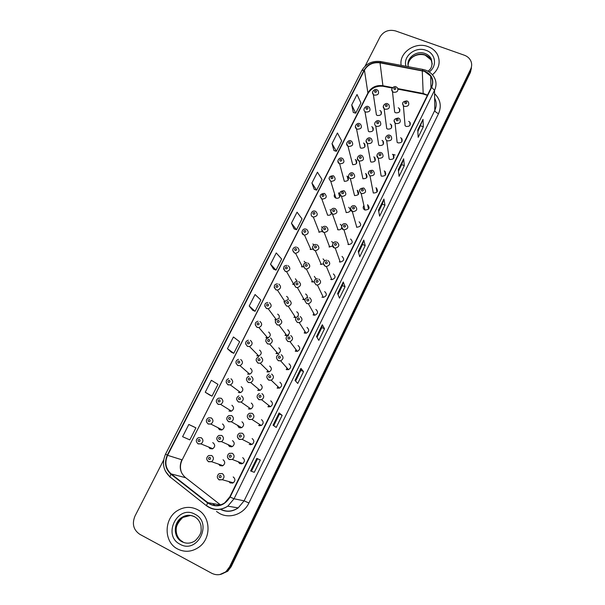 <?xml version="1.0" encoding="UTF-8"?>
<svg xmlns="http://www.w3.org/2000/svg" width="605" height="605" viewBox="0 0 605 605"><rect width="100%" height="100%" fill="white"/><g stroke="black" fill="none" stroke-linecap="round" stroke-linejoin="round"><path stroke-width="0.91" d="M395.125 155.016L393.182 154.517M301.751 266.828L302.061 266.192M310.448 249.457L310.683 249.033M342.377 158.359L342.672 158.518C345.047 161.83 344.041 163.592 339.639 163.804L344.321 181.326C348.518 181.137 349.478 179.451 347.202 176.267L346.93 176.138M334.656 194.084C333.779 195.831 334.187 197.177 335.888 198.122L335.904 198.13C338.308 198.637 339.745 197.729 340.229 195.415M368.437 106.699L369.345 107.319C370.895 110.533 369.708 112.114 365.783 112.076L364.951 111.592L368.407 131.293L369.209 131.761C372.952 131.807 374.087 130.287 372.604 127.201L371.75 126.695M359.824 123.775L360.55 124.237C362.357 127.496 361.223 129.137 357.147 129.168L356.496 128.827L360.353 147.809L360.981 148.149C364.868 148.127 365.949 146.554 364.225 143.415L363.545 143.037M351.134 140.995L351.656 141.298C353.743 144.595 352.67 146.297 348.427 146.41L347.988 146.198L352.685 164.666C356.723 164.575 357.752 162.942 355.755 159.765L355.271 159.516M293.009 284.35L293.342 283.533M284.221 302.031L284.539 301.063M275.381 319.871L275.646 318.782M266.495 337.862L266.676 336.69M257.564 356.005L257.639 354.81M248.579 374.306L248.534 373.126M239.55 392.751L239.391 391.647M230.46 411.339L230.21 410.356M217.974 427.697L219.57 429.792L222.164 429.83C224.689 427.909 224.803 425.943 222.504 423.946M221.309 430.072L220.999 429.24M208.596 447.004L210.079 448.706L212.779 448.706C215.221 446.74 215.304 444.773 213.036 442.807L212.733 442.678M212.09 448.948L211.765 448.297M376.976 89.774L378.049 90.553C379.365 93.699 378.133 95.227 374.351 95.129L373.353 94.509L376.416 114.905L377.369 115.502C380.976 115.608 382.156 114.148 380.893 111.123L379.887 110.481M361.858 155.598L362.304 155.848C364.528 159.183 363.476 160.922 359.151 161.066L362.932 178.755C367.061 178.626 368.059 176.963 365.934 173.756L365.518 173.552M370.562 138.205L371.236 138.613C373.149 141.918 372.03 143.597 367.878 143.642L367.28 143.332L370.668 161.769L371.236 162.072C375.198 162.034 376.265 160.431 374.435 157.255L373.807 156.914M379.184 120.955L380.069 121.544C381.695 124.796 380.515 126.407 376.529 126.377L375.728 125.916L378.707 145.079L379.471 145.518C383.283 145.563 384.402 144.02 382.844 140.889L382.02 140.405M387.737 103.856L388.796 104.612C390.164 107.803 388.932 109.354 385.105 109.248L384.122 108.643L386.708 128.525L387.646 129.107C391.299 129.213 392.471 127.738 391.163 124.668L390.172 124.033M353.086 173.143L353.282 173.242C355.823 176.584 354.848 178.384 350.348 178.634L354.553 195.574C358.848 195.347 359.778 193.63 357.351 190.416L357.169 190.333M311.734 281.87L312.225 280.871M302.992 299.581L303.483 298.394M294.204 317.451L294.643 316.113M285.363 335.48L285.711 334.028M276.485 353.675L276.697 352.163M267.554 372.022L267.614 370.502M258.585 390.52L258.479 389.053M249.562 409.169L249.305 407.815M237.341 425.194L239.028 427.652L241.682 427.667C244.163 425.723 244.246 423.765 241.94 421.798M240.48 427.954L240.117 426.775M227.994 444.592L229.59 446.603L232.365 446.573C234.755 444.584 234.808 442.626 232.532 440.69L232.471 440.659M231.344 446.891L230.906 445.915M218.639 464.148L220.076 465.714L222.958 465.646C225.264 463.619 225.294 461.66 223.041 459.755M222.133 465.956L221.687 465.207M396.214 86.901L397.424 87.831C398.566 90.947 397.288 92.429 393.605 92.278L392.471 91.521L394.664 112.099L395.746 112.825C399.262 112.984 400.48 111.57 399.391 108.575L398.256 107.796M372.733 170.398L373.081 170.587C375.463 173.96 374.442 175.73 370.01 175.911L373.308 193.018C377.528 192.859 378.503 191.157 376.227 187.921L375.902 187.769M381.445 152.831L382.05 153.186C384.092 156.536 382.988 158.238 378.753 158.313L378.231 158.049L381.127 175.919L381.626 176.168C385.665 176.115 386.716 174.482 384.765 171.26L384.198 170.958M390.074 135.407L390.913 135.944C392.637 139.248 391.473 140.882 387.412 140.867L386.655 140.443L389.151 159.054L389.87 159.455C393.742 159.493 394.853 157.92 393.212 154.751L392.418 154.29M398.642 118.126L399.678 118.86C401.107 122.097 399.882 123.662 395.995 123.564L395.035 122.981L397.13 142.319L398.052 142.886C401.758 142.992 402.93 141.487 401.561 138.379L400.578 137.758M363.907 205.564C362.69 207.409 363.03 208.891 364.921 210.011L364.944 210.018C369.33 209.716 370.215 207.954 367.598 204.74L367.537 204.717M315.855 309.427C318.404 311.779 318.041 313.715 314.781 315.235L313.11 314.993L313.783 313.435M304.323 333.06L304.897 331.351M295.49 351.293L295.913 349.478M286.619 369.693L286.846 367.832M277.703 388.244L277.718 386.413M268.741 406.953L268.552 405.214M259.734 425.807L259.356 424.241M249.162 444.463L252.051 444.425C254.38 442.421 254.402 440.47 252.126 438.564M250.674 444.796L250.16 443.457M238.181 461.759L239.746 463.634L242.703 463.528C244.949 461.494 244.949 459.535 242.696 457.667M241.546 463.929L240.971 462.848M228.841 481.565L230.21 482.964L233.265 482.805C235.436 480.733 235.413 478.782 233.19 476.937M232.35 483.198L231.775 482.389M407.127 101.005L408.337 101.92C409.509 105.073 408.239 106.571 404.511 106.412L403.376 105.663L405.078 125.719L406.167 126.445C409.714 126.611 410.931 125.175 409.812 122.142L408.67 121.363M301.449 266.714L303.468 266.865M305.714 262.941L304.164 261.299M310.168 249.351L312.929 249.192M314.078 244.965L312.861 243.981M318.812 232.131L322.314 231.412M322.427 227.45L321.482 226.807M327.388 215.055L327.645 215.153C329.317 215.516 330.595 214.972 331.464 213.512M330.912 210.343L330.035 209.776M339.662 193.736L338.513 192.889M292.661 284.221L294.09 284.471M297.1 281.31L295.399 278.761M283.79 301.88L284.872 302.137M288.101 299.929C288.494 298.333 287.98 297.146 286.558 296.374M274.851 319.69L275.978 319.954M278.64 318.722C279.79 316.816 279.457 315.288 277.642 314.139M265.837 337.643L267.675 337.87C270.783 336.259 271.101 334.315 268.65 332.047M256.739 355.763L258.759 355.952C261.723 354.258 261.995 352.314 259.575 350.113M247.566 374.026L249.752 374.185C252.588 372.423 252.814 370.472 250.432 368.332M238.317 392.456L240.646 392.577C243.369 390.754 243.558 388.796 241.206 386.708M228.985 411.045L231.45 411.128C234.074 409.245 234.218 407.286 231.896 405.252M346.113 212.537L346.264 212.597C350.582 212.143 351.407 210.359 348.745 207.25M337.598 229.643L338.013 229.779C339.67 230.074 340.91 229.492 341.719 228.047M341.719 225.695L340.252 224.311M329.014 246.893L332.614 246.091M333.204 243.013L331.691 241.516M320.355 264.279L323.373 263.992M324.704 260.808L323.055 258.857M311.62 281.817L314.124 281.817M316.067 279.011L314.343 276.356M302.818 299.505L304.98 299.641M307.136 297.562C307.529 295.958 307 294.771 305.563 293.992M293.939 317.345L296.155 317.466M297.705 316.43C298.893 314.509 298.56 312.959 296.707 311.787M284.978 335.336L286.846 335.556C289.946 333.937 290.256 331.994 287.776 329.733M275.948 353.486L278.005 353.668C280.954 351.959 281.204 350.015 278.761 347.83M266.835 371.788L269.066 371.931C271.879 370.154 272.084 368.203 269.679 366.078M257.647 390.248L260.029 390.354C262.721 388.508 262.88 386.55 260.513 384.493M248.375 408.867L250.901 408.927C253.48 407.029 253.601 405.078 251.264 403.059M356.466 227.14L356.776 227.253C361.019 226.656 361.798 224.841 359.105 221.801M347.943 244.42L348.541 244.601C352.594 243.77 353.275 241.909 350.598 239.028M339.344 261.836L340.229 262.071C344.079 261.027 344.676 259.137 342.022 256.407M330.67 279.404L331.842 279.661C335.488 278.436 336.002 276.523 333.378 273.929M321.928 297.123L323.357 297.38C326.806 295.996 327.237 294.068 324.658 291.602M304.202 332.992L306.107 333.234C309.2 331.601 309.488 329.657 306.985 327.396M295.24 351.195L297.342 351.376C300.269 349.652 300.503 347.701 298.038 345.531M286.195 369.534L288.472 369.663C291.255 367.863 291.436 365.919 289.016 363.817M277.067 388.024L279.51 388.115C282.164 386.247 282.293 384.296 279.911 382.262M267.856 406.681L270.45 406.719C272.984 404.798 273.074 402.847 270.73 400.865M258.569 425.496L261.299 425.489C263.727 423.523 263.78 421.572 261.466 419.636M427.871 46.555C415 41.45 398.74 52.885 401.16 65.37C398.74 52.885 415 41.45 427.871 46.555C432.31 48.188 435.547 50.949 437.589 54.828C435.547 50.949 432.31 48.188 427.871 46.555M197.283 509.539C190.847 506.423 184.412 506.68 177.968 510.317C163.773 518.077 163.38 542.042 177.628 549.007C184.858 552.539 191.944 551.934 198.886 547.177C211.856 538.253 210.737 515.853 197.283 509.539C190.847 506.423 184.412 506.68 177.968 510.317C163.773 518.077 163.38 542.042 177.628 549.007C184.858 552.539 191.944 551.934 198.886 547.177C211.856 538.253 210.737 515.853 197.283 509.539M424.506 71.36L430.7 76.086C432.93 79.618 433.157 83.324 431.38 87.218L229.794 496.886L224.652 502.914C218.866 506.521 213.27 506.43 207.863 502.657L171.177 473.919C165.657 468.83 164.462 462.628 167.6 455.315L364.444 70.157C367.908 64.47 373.103 62.035 380.031 62.852L424.506 71.36M424.642 71.08L380.114 62.557C373.013 61.718 367.689 64.213 364.149 70.044L167.29 455.149C164.068 462.651 165.294 469.011 170.95 474.222L207.636 502.974C216.605 508.2 224.1 506.226 230.119 497.053L431.69 87.332C434.375 79.981 432.03 74.559 424.642 71.08M219.842 574.546L226.913 571.354L230.361 566.802L470.561 70.732L471.56 66.255L470.561 70.732L230.361 566.802L226.913 571.354L219.842 574.546M254.281 472.323L250.629 470.97L254.281 472.323L260.316 459.989L256.792 458.401L250.629 470.97M273.052 425.224L276.243 427.433L282.157 415.348L279.087 412.912L273.052 425.224M273.74 425.693L279.45 414.039L279.087 412.912M279.45 414.047L282.157 415.348M295.013 380.416L297.758 383.457L303.551 371.614L300.927 368.362L295.013 380.416M295.603 381.074L300.859 370.351L300.927 368.362M300.859 370.358L303.551 371.614M316.528 336.539L318.843 340.365L324.514 328.765L322.314 324.726L316.528 336.539M317.02 337.363L321.837 327.539L322.314 324.726M321.83 327.555L324.514 328.765M417.768 130.014L418.168 137.327L423.311 126.816L423.008 119.329L417.768 130.014M417.851 131.588L423.008 119.329M420.679 125.817L423.311 126.816M398.317 169.687L399.073 176.357L404.314 165.641L403.664 158.79L398.317 169.687M398.483 171.124L401.69 164.575L403.664 158.79M401.675 164.605L404.314 165.641M378.48 210.154L379.607 216.159L384.954 205.224L383.933 199.037L378.48 210.154M378.722 211.448L382.307 204.127L383.933 199.037M382.299 204.15L384.954 205.224M358.243 251.43L359.748 256.739L365.201 245.592L363.802 240.094L358.243 251.43M358.568 252.572L362.546 244.45L363.802 240.094M362.539 244.473L365.201 245.592M337.598 293.554L339.496 298.136L345.062 286.762L343.269 281.983L337.598 293.554M338.006 294.537L342.392 285.583L343.269 281.983M342.385 285.598L345.062 286.762M432.439 74.801C439.041 68.925 440.758 62.27 437.589 54.828C440.758 62.27 439.041 68.925 432.439 74.801M163.637 460.05L134.953 516.133C131.837 523.854 133.448 529.919 139.785 534.306L211.735 573.275C216.771 575.703 221.559 575.098 226.088 571.468L229.552 566.9L470.667 69.114C471.839 66.603 471.976 64.085 471.083 61.551C469.896 58.564 467.665 56.454 464.383 55.229L395.617 30.946C388.886 29.252 383.706 31.218 380.084 36.829L365.072 66.187M227.45 348.692L233.772 353.305L239.633 341.764L233.432 336.97L227.45 348.692L231.397 352.239M209.648 395.02L205.246 392.237L212.015 396.154L217.997 384.379L211.349 380.273L205.246 392.237M193.547 426.676L188.813 424.476L182.589 436.697L189.819 439.873L195.914 427.864L193.502 426.654M291.428 223.2L296.51 229.756L302.031 218.881L297.055 212.166L291.428 223.2L294.121 228.879M311.923 183.012L316.619 190.159L322.034 179.488L317.436 172.183L311.923 183.012L314.229 189.335M332.016 143.597L336.342 151.311L341.651 140.844L337.431 132.979L332.016 143.597L333.952 150.547M351.724 104.93L355.695 113.195L360.905 102.926L357.033 94.516L351.724 104.93L353.305 112.485M249.207 306.017L255.098 311.303L260.838 299.997L255.06 294.529L249.207 306.017L252.724 310.304M270.526 264.196L276.009 270.132L281.635 259.038L276.266 252.935L270.526 264.196L273.626 269.195M251.567 470.955L257.548 458.741M276.009 270.132L273.581 269.172M296.51 229.756L294.075 228.856M316.619 190.159L314.184 189.32M336.342 151.311L333.907 150.532M355.695 113.195L353.26 112.477M255.098 311.303L252.678 310.282M233.772 353.305L231.352 352.216M212.015 396.154L209.602 394.997M188.813 424.476L195.914 427.864M220.689 574.417L227.73 571.233L231.163 566.703L470.456 72.335L471.454 67.881M207.863 502.657L220.545 504.933M167.6 455.315L181.848 459.792C178.898 466.735 180.056 472.618 185.319 477.443L220.538 504.925M427.493 95.114L423.137 93.457L397.893 88.602M434.579 93.662C440.417 99.417 441.733 106.072 438.534 113.634L248.905 503.005L244.118 500.834L434.791 110.382C436.719 106.208 436.666 102.124 434.632 98.139M248.905 503.005C243.8 514.068 229.779 519.113 219.683 513.539L216.522 511.497M220.659 509.297C226.625 512.117 232.464 511.648 238.173 507.882L244.118 500.834L234.044 498.77L227.782 506.181C220.545 510.764 213.527 510.688 206.736 505.946L207.091 505.999M425.428 70.097L423.137 69.477L422.351 70.452M380.643 61.544C372.279 60.583 366.01 63.57 361.835 70.505L364.149 70.044M167.29 455.149L165.558 454.09C161.747 462.923 163.199 470.501 169.914 476.831L170.217 477.277M169.975 477.088L165.316 471.083M170.95 474.222L169.914 476.831L206.736 505.946M422.812 69.416L381.074 61.619L380.114 62.557M207.636 502.974L206.502 505.553C213.331 510.431 220.424 510.643 227.782 506.181L238.173 507.882C232.683 511.724 226.928 512.299 220.901 509.614M230.119 497.053L234.044 498.77L434.534 90.342L431.69 87.332M425.928 70.278C429.316 71.609 431.94 73.734 433.8 76.653C436.47 81.01 436.712 85.57 434.534 90.342L434.791 110.382C435.033 111.6 436.281 112.681 438.534 113.634M229.552 566.9L231.163 566.703M470.667 69.114L470.456 72.335M171.177 473.919L185.674 477.723M422.267 70.747L423.197 94.002L398.045 89.162M380.031 62.852L382.912 85.721C376.31 84.912 371.364 87.226 368.074 92.671L182.188 459.845C180.078 464.133 179.904 468.504 181.666 472.951M392.653 87.596L382.912 85.721L383.033 86.273C376.37 85.668 371.349 88.088 367.976 93.541L182.188 459.845M364.444 70.157L367.976 93.541M384.031 85.94L383.033 86.273L392.282 88.058M423.976 93.639L423.197 94.002L427.364 95.371M337.635 293.652L343.285 282.127M358.273 251.544L363.809 240.268M378.503 210.283L383.918 199.234M398.332 169.831L403.633 159.009M417.775 130.166L422.971 119.571M316.574 336.622L322.344 324.847M295.074 380.484L300.972 368.453M273.12 425.27L279.147 412.973M250.704 470.992L256.868 458.431M410.326 123.034L409.865 122.913M406.87 100.906C402.854 101.368 401.69 102.956 403.376 105.663L402.688 103.508M406.189 101.89C404.662 102.018 404.367 102.608 405.312 103.659C406.84 103.531 407.135 102.941 406.189 101.89M394.384 89.51C395.897 89.381 396.192 88.799 395.262 87.755C393.742 87.891 393.454 88.474 394.384 89.51M395.942 86.802C394.626 85.577 389.93 88.814 392.471 91.521L391.806 89.449M399.935 109.611L399.481 109.497M375.092 92.376C376.597 92.24 376.892 91.657 375.97 90.621C374.465 90.758 374.17 91.34 375.092 92.376M376.673 89.661C375.266 88.39 370.615 91.869 373.353 94.509L372.567 92.383M381.521 112.175L381.021 112.076M432.204 63.646L431.1 59.94C429.8 57.611 427.803 55.947 425.103 54.949C417.579 51.977 407.876 57.921 408.11 65.363M432.121 64.372L431.07 58.519C429.769 56.182 427.765 54.511 425.058 53.512C416.338 49.996 405.547 58.541 408.413 66.724M429.21 71.965C437.574 66.036 435.608 53.338 425.996 50.313C415.476 46.086 402.499 56.454 406.068 66.285M402.106 139.142L401.622 139.029M398.37 118.028C394.158 118.671 393.038 120.327 395.035 122.981L394.18 120.652M397.674 119.041C396.139 119.17 395.844 119.767 396.782 120.826C398.317 120.705 398.612 120.108 397.674 119.041M393.772 155.379L393.273 155.281M389.083 136.344C387.54 136.465 387.245 137.07 388.183 138.144C389.726 138.023 390.021 137.426 389.083 136.344M385.309 171.744L384.825 171.669M381.165 152.717C378.73 151.25 374.881 155.878 378.231 158.049L376.923 155.394M380.416 153.799C378.874 153.92 378.571 154.525 379.509 155.614C381.052 155.5 381.354 154.888 380.416 153.799M376.696 188.246L376.28 188.2M372.453 170.285C368.309 170.421 367.409 172.259 369.753 175.798L368.188 172.992M371.674 171.404C370.124 171.518 369.821 172.13 370.759 173.234C372.309 173.121 372.612 172.508 371.674 171.404M385.869 106.51C387.389 106.382 387.684 105.792 386.754 104.741C385.234 104.869 384.931 105.459 385.869 106.51M387.45 103.75C385.982 102.442 381.309 106.011 384.122 108.643L383.298 106.427M391.76 125.583L391.261 125.469M377.278 123.647C378.806 123.526 379.101 122.928 378.17 121.87C376.643 121.991 376.348 122.588 377.278 123.647M383.472 141.668L382.942 141.57M368.611 140.942C370.147 140.821 370.441 140.216 369.511 139.142C367.984 139.263 367.681 139.861 368.611 140.942M370.268 138.091C368.422 136.601 363.87 140.935 367.28 143.332L366.07 140.814M375.07 157.89L374.533 157.807M366.509 109.346C368.022 109.218 368.324 108.628 367.401 107.577C365.889 107.705 365.594 108.295 366.509 109.346M373.277 128.124L372.74 128.033M357.857 126.46C359.378 126.332 359.673 125.742 358.757 124.675C357.237 124.804 356.942 125.394 357.857 126.46M359.514 123.654C357.759 122.218 353.207 126.385 356.496 128.827L355.362 126.43M364.921 144.202L364.361 144.119M349.13 143.718C350.65 143.597 350.953 142.999 350.038 141.925C348.518 142.046 348.215 142.644 349.13 143.718M350.817 140.867C348.858 139.339 344.411 143.907 347.988 146.198L346.65 143.68M356.458 160.401L355.884 160.348M340.328 161.134C341.855 161.013 342.165 160.408 341.243 159.319C339.715 159.44 339.413 160.038 340.328 161.134M342.052 158.23C339.617 156.657 335.677 161.686 339.42 163.705L337.855 161.074M347.86 176.743L347.323 176.713M194.311 516.7C190.174 514.742 186.06 514.961 181.969 517.366C173.113 522.417 173.045 537.421 181.984 541.747C186.469 543.94 190.877 543.592 195.218 540.726C202.705 533.058 201.064 530.199 200.996 525.911C200.073 521.631 197.827 518.515 194.25 516.557C190 514.628 185.909 514.893 181.969 517.366L182.816 517.441C173.99 522.478 173.93 537.429 182.839 541.747M190.439 515.483L182.816 517.441C175.624 524.414 174.081 531.061 178.188 537.399M180.01 544.235C197.48 554.505 213.089 522.765 194.946 514.242C177.711 504.222 162.004 535.364 180.01 544.235M359.877 158.381C361.412 158.26 361.714 157.655 360.784 156.566C359.249 156.687 358.946 157.292 359.877 158.381M361.563 155.477C359.287 153.927 355.158 158.737 358.788 160.892L357.343 158.238M366.539 174.24L366.025 174.187M363.945 188.125L364.013 188.155C366.751 191.505 365.821 193.343 361.223 193.676L359.37 190.749M362.856 189.161C361.298 189.274 360.996 189.894 361.934 191.014C363.492 190.9 363.794 190.28 362.856 189.161M364.187 209.572L364.702 209.05M355.082 205.995C357.903 209.156 357.086 211.054 352.632 211.69L350.484 208.672M353.955 207.076C352.397 207.19 352.087 207.81 353.033 208.944C354.59 208.831 354.901 208.211 353.955 207.076M346.136 224.009C348.941 227.011 348.215 228.955 343.973 229.832L343.337 229.643L341.515 226.746M344.986 225.151C343.421 225.257 343.111 225.884 344.048 227.034C345.614 226.928 345.924 226.3 344.986 225.151M337.114 242.189C339.889 245.033 339.261 247.006 335.223 248.11L334.293 247.868L332.463 244.995M335.926 243.384C334.361 243.49 334.051 244.118 334.988 245.282C336.554 245.184 336.872 244.549 335.926 243.384M351.059 175.972C352.602 175.858 352.904 175.246 351.974 174.142C350.439 174.255 350.129 174.868 351.059 175.972M357.865 190.734L357.419 190.711M344.237 190.832C347.02 194.069 346.158 195.929 341.628 196.421L339.662 193.547M342.165 193.713C343.716 193.608 344.018 192.987 343.096 191.868C341.545 191.982 341.243 192.594 342.165 193.713M335.306 208.665C338.089 211.75 337.303 213.656 332.954 214.382L330.708 211.44M333.196 211.614C334.746 211.508 335.057 210.888 334.134 209.754C332.584 209.867 332.274 210.487 333.196 211.614M326.299 226.648C329.06 229.59 328.364 231.534 324.197 232.479L323.478 232.275L321.678 229.492M324.151 229.673C325.702 229.567 326.019 228.947 325.089 227.798C323.539 227.904 323.221 228.531 324.151 229.673M333.536 175.874L333.597 175.896C336.274 179.201 335.344 181.016 330.799 181.356L328.991 178.626M331.449 178.694C332.984 178.581 333.287 177.968 332.372 176.864C330.844 176.978 330.534 177.59 331.449 178.694M334.754 194.417L334.353 194.689M324.62 193.524C327.373 196.67 326.534 198.546 322.11 199.136L320.053 196.338M322.495 196.406C324.03 196.3 324.34 195.68 323.425 194.568C321.89 194.674 321.58 195.286 322.495 196.406M315.628 211.326C318.366 214.336 317.61 216.25 313.345 217.059L312.815 216.885M313.458 214.276C315.001 214.17 315.318 213.55 314.396 212.415C312.861 212.529 312.543 213.149 313.458 214.276M328.008 260.528C330.753 263.228 330.217 265.232 326.39 266.525L325.165 266.26L323.335 263.402M326.791 261.784C325.225 261.882 324.908 262.517 325.845 263.697C327.418 263.599 327.736 262.956 326.791 261.784M318.82 279.026C321.535 281.605 321.073 283.624 317.451 285.084L315.954 284.811L314.124 281.983M317.58 280.342C315.999 280.433 315.681 281.083 316.619 282.27C318.2 282.18 318.517 281.537 317.58 280.342M309.556 297.698C312.225 300.156 311.84 302.19 308.414 303.786L306.659 303.536L304.837 300.738M308.278 299.067C306.697 299.157 306.372 299.808 307.31 301.018C308.89 300.927 309.215 300.277 308.278 299.067M300.209 316.536C302.825 318.895 302.515 320.93 299.271 322.647L297.282 322.42L295.459 319.667M298.893 317.965C297.305 318.048 296.979 318.706 297.917 319.932C299.505 319.848 299.83 319.19 298.893 317.965M290.771 335.541C293.349 337.817 293.1 339.859 290.022 341.666L287.821 341.485L286.006 338.77M289.424 337.03C287.836 337.114 287.504 337.779 288.441 339.019C290.037 338.936 290.362 338.271 289.424 337.03M279.873 356.269C278.277 356.353 277.945 357.018 278.875 358.273C280.478 358.198 280.811 357.532 279.873 356.269M281.249 354.719C283.79 356.92 283.594 358.962 280.667 360.852L278.27 360.716M317.209 244.798C319.947 247.596 319.327 249.57 315.356 250.712L314.366 250.47L312.566 247.71M315.024 247.891C316.581 247.793 316.899 247.158 315.969 246.001C314.411 246.099 314.093 246.734 315.024 247.891M308.036 263.099C310.743 265.776 310.206 267.773 306.425 269.089L305.17 268.824L303.37 266.094M305.812 266.276C307.378 266.177 307.695 265.534 306.773 264.362C305.207 264.461 304.882 265.096 305.812 266.276M298.787 281.575C301.456 284.131 300.995 286.15 297.403 287.609L295.89 287.345L294.098 284.652M296.518 284.819C298.091 284.721 298.409 284.078 297.486 282.89C295.921 282.981 295.595 283.624 296.518 284.819M289.447 300.209C292.086 302.666 291.693 304.693 288.275 306.281L286.536 306.032L284.743 303.377M287.141 303.529C288.721 303.438 289.046 302.787 288.116 301.585C286.543 301.668 286.218 302.318 287.141 303.529M280.032 319.009C282.626 321.376 282.301 323.41 279.049 325.112L277.09 324.885L275.305 322.284M277.687 322.404C279.268 322.321 279.593 321.663 278.671 320.446C277.09 320.529 276.765 321.187 277.687 322.404M270.533 337.976C273.089 340.267 272.817 342.309 269.717 344.101L267.561 343.912L265.784 341.364M268.136 341.454C269.724 341.371 270.057 340.713 269.134 339.473C267.546 339.556 267.221 340.214 268.136 341.454M306.553 229.28C309.276 232.161 308.595 234.105 304.504 235.111L303.718 234.891L301.933 232.229M304.345 232.305C305.896 232.199 306.206 231.579 305.291 230.429C303.748 230.535 303.43 231.155 304.345 232.305M297.395 247.392C300.095 250.16 299.49 252.126 295.573 253.306L294.537 253.056L292.76 250.425M295.149 250.493C296.707 250.387 297.025 249.759 296.11 248.602C294.559 248.7 294.234 249.328 295.149 250.493M288.161 265.663C290.831 268.317 290.302 270.314 286.558 271.645L285.273 271.38L283.503 268.779M285.878 268.839C287.435 268.741 287.753 268.106 286.838 266.926C285.288 267.024 284.963 267.66 285.878 268.839M278.845 284.1C281.484 286.649 281.015 288.661 277.445 290.128L275.933 289.863L274.163 287.307M276.515 287.345C278.081 287.254 278.406 286.611 277.491 285.424C275.933 285.515 275.608 286.157 276.515 287.345M269.444 302.704C272.046 305.162 271.645 307.181 268.234 308.769L266.502 308.52L264.748 306.009M267.077 306.024C268.643 305.933 268.968 305.291 268.06 304.081C266.495 304.171 266.162 304.822 267.077 306.024M259.961 321.467C262.525 323.841 262.184 325.876 258.925 327.57L256.989 327.335L255.242 324.885M257.548 324.87C259.121 324.779 259.454 324.129 258.539 322.911C256.966 322.994 256.641 323.645 257.548 324.87M271.645 374.071C274.141 376.204 273.997 378.254 271.206 380.212L268.635 380.121L266.843 377.543M270.231 375.69C268.628 375.765 268.295 376.439 269.225 377.709C270.828 377.633 271.169 376.96 270.231 375.69M261.95 393.605C264.408 395.685 264.302 397.735 261.632 399.754L258.917 399.708L257.133 397.213M260.498 395.284C258.895 395.36 258.554 396.033 259.484 397.326C261.095 397.258 261.436 396.577 260.498 395.284M252.164 413.313C254.584 415.348 254.523 417.397 251.967 419.469L249.01 419.31C246.621 417.155 246.742 415.151 249.366 413.306L252.126 413.298M250.682 415.06C249.071 415.128 248.731 415.817 249.661 417.125C251.272 417.057 251.612 416.369 250.682 415.06M261.299 425.489L251.967 419.469L249.101 419.477M252.051 444.425L242.189 439.366L239.096 439.253C236.767 437.188 236.857 435.184 239.361 433.248L242.287 433.21C244.677 435.207 244.647 437.256 242.189 439.366L239.194 439.427L237.463 437.143M240.767 435.025C239.149 435.086 238.809 435.774 239.739 437.097C241.357 437.037 241.698 436.341 240.767 435.025M249.986 443.367L250.561 444.804M242.703 463.528L232.305 459.452L229.091 459.384C226.815 457.395 226.875 455.391 229.272 453.372L232.32 453.289C234.679 455.255 234.672 457.304 232.305 459.452L229.204 459.566L227.51 457.41M230.77 455.164C229.144 455.225 228.796 455.928 229.726 457.267C231.352 457.206 231.692 456.51 230.77 455.164M240.782 462.78L241.44 463.944M219.063 479.863L217.467 477.882M233.265 482.805L222.322 479.727L218.987 479.704C216.749 477.753 216.787 475.749 219.108 473.685L222.262 473.556C224.591 475.492 224.614 477.549 222.322 479.727L219.116 479.894M220.666 475.5C219.04 475.553 218.692 476.264 219.615 477.617C221.249 477.564 221.596 476.861 220.666 475.5M231.586 482.336L232.244 483.221M260.944 357.124C263.462 359.34 263.243 361.389 260.279 363.257L257.942 363.106L256.18 360.625M258.509 360.678C260.097 360.603 260.43 359.937 259.507 358.682C257.919 358.757 257.586 359.423 258.509 360.678M251.264 376.439C253.745 378.601 253.571 380.651 250.742 382.587L248.239 382.481M248.791 380.076C250.379 380 250.72 379.327 249.797 378.057C248.201 378.133 247.868 378.806 248.791 380.076M241.501 395.935C243.944 398.045 243.815 400.094 241.1 402.091L238.446 402.03L236.721 399.723M238.975 399.655C240.578 399.58 240.919 398.907 239.996 397.614C238.4 397.689 238.06 398.362 238.975 399.655M241.682 427.667L231.352 421.776L228.456 421.579C226.096 419.303 226.255 417.299 228.924 415.567L231.647 415.605C234.059 417.669 233.961 419.726 231.352 421.776L228.561 421.761L226.867 419.56M229.076 419.409C230.686 419.341 231.027 418.66 230.112 417.352C228.501 417.42 228.161 418.108 229.076 419.409M230.717 445.825L231.223 446.906M232.365 446.573L221.498 441.635L218.473 441.484C216.129 439.366 216.257 437.355 218.851 435.464L221.702 435.456C224.084 437.491 224.016 439.548 221.498 441.635L218.587 441.665L216.93 439.593M219.086 439.351C220.696 439.291 221.044 438.595 220.129 437.271C218.518 437.339 218.171 438.028 219.086 439.351M221.49 465.139L222.012 465.986M222.958 465.646L211.546 461.691L208.392 461.577C206.086 459.498 206.184 457.486 208.695 455.55L211.659 455.497C214.019 457.493 213.981 459.558 211.546 461.691L208.521 461.766M209.005 459.475C210.616 459.414 210.971 458.719 210.056 457.38C208.438 457.44 208.09 458.136 209.005 459.475M208.483 461.744L206.91 459.83M250.387 340.403C252.92 342.71 252.633 344.744 249.51 346.529L247.392 346.325L245.66 343.942M247.937 343.882C249.51 343.799 249.85 343.141 248.935 341.908C247.362 341.984 247.029 342.642 247.937 343.882M240.73 359.514C243.233 361.752 242.983 363.794 239.996 365.654L237.712 365.488L235.995 363.181M238.234 363.068C239.814 362.992 240.155 362.327 239.247 361.072C237.667 361.147 237.326 361.813 238.234 363.068M230.989 378.791C233.454 380.976 233.25 383.026 230.384 384.946L227.941 384.825L226.247 382.602M228.448 382.428C230.036 382.36 230.376 381.687 229.469 380.416C227.881 380.492 227.54 381.158 228.448 382.428M221.15 398.249C223.585 400.381 223.427 402.438 220.666 404.42L218.08 404.337L216.416 402.212M218.571 401.97C220.16 401.902 220.507 401.221 219.6 399.935C218.004 400.003 217.664 400.684 218.571 401.97M231.45 411.128L220.666 404.42L217.966 404.155C215.592 401.682 215.819 399.678 218.632 398.143L221.112 398.234M220.802 429.142L221.173 430.087M222.164 429.83L210.843 424.067L208.007 423.84C205.67 421.435 205.859 419.431 208.574 417.821L211.228 417.881C213.633 419.976 213.504 422.04 210.843 424.067L208.128 424.022L206.502 422.018M208.604 421.685C210.2 421.624 210.548 420.936 209.64 419.636C208.044 419.704 207.696 420.384 208.604 421.685M211.553 448.207L211.954 448.97M212.779 448.706L200.921 443.896L197.948 443.707C195.619 441.423 195.778 439.411 198.44 437.68L201.215 437.702C203.59 439.759 203.492 441.824 200.921 443.896L198.085 443.896M198.538 441.589C200.142 441.521 200.489 440.833 199.59 439.517C197.986 439.578 197.638 440.266 198.538 441.589M410.031 125.19L409.812 122.142M368.543 209.111L367.598 204.74M401.879 141.714L401.561 138.379M393.651 158.374L393.212 154.751M385.355 175.17L384.765 171.26M376.991 192.103L376.227 187.921M399.663 111.456L399.391 108.575M358.319 194.53L357.351 190.416M391.533 127.806L391.163 124.668M383.336 144.285L382.844 140.889M375.062 160.9L374.435 157.255M366.728 177.651L365.934 173.756M381.301 114.08L380.893 111.123M356.564 163.403L355.755 159.765M364.875 146.833L364.225 143.415M373.126 130.385L372.604 127.201M339.745 196.935L338.566 192.912M348.185 180.108L347.202 176.267M430.7 76.086L430.949 88.088M361.835 70.505L165.558 454.09M226.088 571.468L227.73 571.233M212.461 503.42L215.161 505.53M427.916 71.186C431.872 68.72 432.923 64.493 431.07 58.519L431.1 59.94L425.133 55.161C418.282 52.968 409.404 56.416 408.171 64.402M386.655 140.443C383.547 138.031 387.813 133.886 389.802 135.301M378.896 120.849C377.248 119.45 372.62 123.382 375.728 125.916M368.127 106.586C366.668 105.225 361.896 108.998 364.951 111.592M364.944 210.018L361.2 193.668C358.41 190.288 359.226 188.397 363.658 188.011M354.795 205.889C350.832 204.354 348.941 210.487 352.307 211.553L356.776 227.253M345.599 223.842C341.462 222.587 340.305 228.894 343.33 229.605L343.973 229.832L348.541 244.601M336.274 241.962C332.024 241.062 331.623 247.422 334.278 247.816L335.223 248.11L340.229 262.071M352.783 173.022C350.061 171.419 346.4 176.713 350.242 178.588M346.264 212.597L341.47 196.345C338.679 193.093 339.503 191.218 343.927 190.711M338.013 229.779L332.508 214.208C329.279 213.27 330.943 207.069 334.958 208.543M329.695 247.09L324.197 232.479L323.463 232.222C320.62 231.662 321.474 225.31 325.671 226.459M333.211 175.737C328.855 176.115 328.039 177.983 330.776 181.341L335.904 198.13M327.645 215.153L321.83 199.015C319.062 195.823 319.886 193.955 324.295 193.403M319.319 232.297L313.345 217.059L312.8 216.847C309.768 216.083 311.091 209.806 315.175 211.175M326.882 260.271C324.552 259.825 321.293 263.054 325.142 266.185L326.39 266.525L331.842 279.661M317.421 278.761C313.874 279.268 313.375 281.257 315.923 284.728L317.451 285.084L323.357 297.38M307.892 297.441C304.557 298.235 304.134 300.239 306.622 303.43L308.414 303.786L314.781 315.235M298.303 316.302C295.111 317.353 294.756 319.357 297.237 322.306L299.271 322.647L306.107 333.234M288.653 335.336C285.613 336.592 285.318 338.596 287.768 341.356L290.022 341.666L297.342 351.376M278.935 354.56C275.948 355.959 275.706 357.963 278.209 360.572L280.667 360.852L288.472 369.663M321.3 264.521L315.356 250.712L314.343 250.402C310.38 246.878 314.131 243.966 316.302 244.564M312.823 282.074L306.425 269.089L305.139 268.741C302.666 265.013 303.241 263.039 306.871 262.842M304.255 299.762L297.403 287.609L295.853 287.246C293.342 283.775 293.849 281.794 297.365 281.302M295.595 317.587L288.275 306.281L286.49 305.918C283.964 302.659 284.403 300.67 287.791 299.951M286.846 335.556L279.049 325.112L277.037 324.756C274.511 321.731 274.889 319.735 278.156 318.774M278.005 353.668L269.717 344.101L267.493 343.769C264.99 340.925 265.308 338.929 268.454 337.772M310.917 249.562L304.504 235.111L303.695 234.831C300.965 234.339 301.653 228.017 305.843 229.076M302.44 266.956L295.573 253.306L294.506 252.981C290.604 249.457 294.28 246.621 296.435 247.15M293.886 284.479L286.558 271.645L285.235 271.29C282.8 267.569 283.367 265.61 286.959 265.406M285.015 301.789L277.445 290.128L275.888 289.757C273.415 286.286 273.921 284.312 277.408 283.836M276.281 319.629L268.234 308.769L266.45 308.399C263.969 305.117 264.415 303.128 267.788 302.447M267.675 337.87L258.925 327.57L256.928 327.199C254.44 324.136 254.834 322.147 258.101 321.232M269.149 373.958C266.291 375.546 266.094 377.55 268.567 379.97L271.206 380.212L279.51 388.115M259.295 393.545C256.558 395.269 256.407 397.273 258.834 399.55L261.632 399.754L270.45 406.719M269.066 371.931L260.279 363.257L257.866 362.955C255.393 360.27 255.658 358.273 258.675 356.95M260.029 390.354L250.742 382.587L248.156 382.322C245.706 379.811 245.932 377.815 248.837 376.31M250.901 408.927L241.1 402.091L238.355 401.856C235.935 399.489 236.124 397.485 238.915 395.852M258.759 355.952L249.51 346.529L247.316 346.181C244.851 343.277 245.191 341.28 248.345 340.191M249.752 374.185L239.996 365.654L237.629 365.329C235.179 362.577 235.474 360.58 238.514 359.332M240.646 392.577L230.384 384.946L227.843 384.651C225.438 382.02 225.695 380.023 228.614 378.654"/></g></svg>
